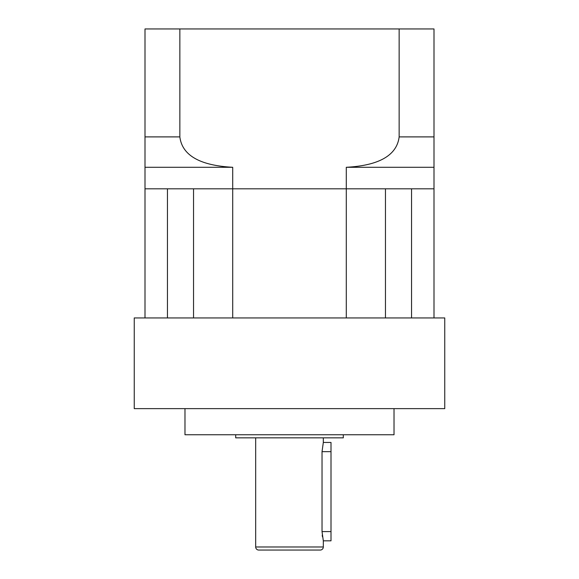 <?xml version="1.0" encoding="UTF-8"?>
<svg xmlns="http://www.w3.org/2000/svg" width="579" height="579" viewBox="0 0 579 579"><rect width="100%" height="100%" fill="white"/><g stroke="black" fill="none" stroke-linecap="round" stroke-linejoin="round"><path stroke-width="0.87" d="M193.538 188.812L193.538 317.936L232.707 317.936L232.707 188.812L193.538 188.812M232.707 167.295L232.707 188.812L346.293 188.812L346.293 317.936L385.462 317.936L385.462 188.812L145.003 188.812L167.454 188.812L167.454 317.936L145.003 317.936L145.003 136.897L179.852 136.897C182.877 161.389 212.631 166.159 232.707 167.295L145.003 167.295M433.997 167.295L433.997 188.812L411.546 188.812L411.546 317.936L433.997 317.936L433.997 188.812L346.293 188.812L346.293 167.295C366.196 166.187 396.13 161.425 399.148 136.897L433.997 136.897L433.997 167.295L346.293 167.295M323.321 437.84L323.321 442.45L331.007 442.45L331.007 540.829L323.321 540.829L323.321 546.974A3.076 3.076 0 0 1 320.245 550.05L258.755 550.05A3.076 3.076 0 0 1 255.679 546.974L255.679 437.84M279.049 550.05L299.951 550.05L279.049 550.05M323.321 442.45L322.033 451.671L322.033 531.602L323.321 540.829M235.696 434.764L235.696 437.84L343.304 437.84L343.304 434.764M184.976 408.629L184.976 434.764L394.024 434.764L394.024 408.629M444.752 317.936L134.248 317.936L134.248 408.629L444.752 408.629L444.752 317.936M322.438 536.74L322.228 535.155M433.997 55.541L433.997 94.587M433.997 136.897L433.997 28.95L145.003 28.95L145.003 136.897M179.852 28.95L179.852 136.897M399.148 28.95L399.148 136.897M323.321 546.974L255.679 546.974M322.033 451.671L331.007 451.671M322.033 531.602L331.007 531.602"/></g></svg>
